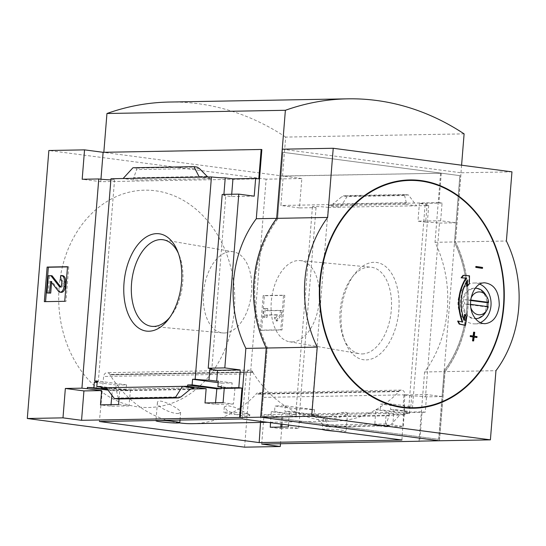 <?xml version="1.0" encoding="UTF-8"?>
<svg xmlns="http://www.w3.org/2000/svg" width="546" height="546" viewBox="0 0 546 546"><rect width="100%" height="100%" fill="white"/><g stroke="black" fill="none" stroke-linecap="round" stroke-linejoin="round"><path stroke-width="0.41" stroke-dasharray="2.73 2.05" d="M178.269 413.479L180.59 412.476C181.579 409.459 157.787 396.744 157.419 402.586C156.415 406.654 171.437 413.95 178.269 413.479M345.379 412.196L347.563 413.069C348.498 416.632 322.802 421.041 323.102 419.13C322.836 418.304 338.704 412.571 345.379 412.196M242.11 418.939L246.376 373.921A4.348 3.522 89 0 1 249.795 370.113A4.348 3.522 89 0 1 252.655 371.819A125.423 101.59 89 0 0 252.975 372.324L109.985 374.856A125.641 101.768 89 0 0 179.32 422.884M192.315 423.676A125.641 101.768 89 0 0 256.204 394.151L255.965 394.116A125.423 101.59 89 0 0 256.354 393.707A4.348 3.522 89 0 1 258.579 392.676A4.348 3.522 89 0 1 262.162 397.406L260.51 422.447M252.73 372.29A125.641 101.768 89 0 0 335.06 421.103A125.641 101.768 89 0 0 398.949 391.578L256.204 394.151M248.607 414.093L234.725 407.268L227.368 405.555L224.29 406.927L227.279 410.653L235.196 414.339A13.043 0.921 4.6 0 1 223.84 412.503A13.043 0.921 4.6 0 1 234.043 412.421A13.043 0.921 4.6 0 1 248.607 414.093L249.761 415.608L245.256 416.386L235.196 414.339A13.043 0.921 4.6 0 0 249.843 414.591A13.043 0.921 4.6 0 0 248.607 414.093M252.975 372.324L110.231 374.89A125.423 101.59 89 0 1 109.91 374.385A4.348 3.522 89 0 0 107.057 372.686A4.348 3.522 89 0 0 103.638 376.494L99.372 421.512M398.949 391.578L255.965 394.116M398.703 391.55A125.423 101.59 89 0 0 399.099 391.134L256.354 393.707M280.746 427.068L280.624 428.624L270.243 427.252M280.624 428.624L298.723 428.296L288.343 426.931M111.91 395.27L112.34 390.697L115.656 390.636L116.189 385.026L126.508 384.841L125.976 390.451L130.439 390.37L128.965 405.903L118.591 404.531M128.965 405.903L110.872 406.231L100.491 404.859M244.581 447.167L266.141 179.17L301.829 178.528L299.461 207.924L316.052 207.623A10.435 0.737 4.6 0 1 312.449 206.77A10.435 0.737 4.6 0 1 317.772 206.552A10.435 0.737 4.6 0 1 328.242 207.405L311.964 409.698A10.435 0.737 -175.4 0 0 296.819 408.858L296.369 414.475A10.435 0.737 -175.4 0 0 295.72 414.68A10.435 0.737 -175.4 0 0 296.246 414.96L271.28 411.664L270.55 422.693M296.246 414.96L296.144 416.257L281.77 414.359L280.992 424.071M110.872 406.231L111.015 404.668M112.34 390.697L108.06 390.131M296.369 414.475L274.59 411.602L271.28 411.664M115.656 390.636L107.651 389.585M296.819 408.858L274.966 405.978L274.59 411.602M116.189 385.026L97.133 382.514M311.964 409.698L314.537 409.65L285.285 405.787L274.966 405.978M126.508 384.841L97.256 380.985M97.168 382.125A10.435 0.737 -175.4 0 0 98.294 381.886A10.435 0.737 -175.4 0 0 97.222 381.463M314.537 409.65L314.087 415.267L284.916 411.418L285.285 405.787M125.976 390.451L101.215 387.182M314.087 415.267L318.543 415.185L289.373 411.336L284.916 411.418M130.439 390.37L101.269 386.52M288.465 425.054L289.373 411.336M318.543 415.185L318.441 416.482L299.87 414.032L386.275 412.476L385.128 426.74L374.754 425.375L392.854 425.047L393.884 409.459L390.567 409.514L390.943 403.89L380.617 404.074L380.248 409.705L375.785 409.78L374.754 425.375M298.723 428.296L299.87 414.032M119.035 398.969L119.738 390.267L190.704 388.991M106.893 388.575L119.738 390.267M385.128 426.74L403.228 426.419L392.854 425.047M221.376 388.008L221.84 383.128L232.166 382.937L231.634 388.547L234.944 388.493L233.476 404.02L223.096 402.655M233.476 404.02L215.377 404.347L205.003 402.975M403.228 426.419L404.374 412.155L407.528 412.571L407.637 411.274L404.32 411.329L390.567 409.514M404.32 411.329L404.77 405.712L390.943 403.89M232.166 382.937L218.332 381.115M231.634 388.547L221.157 387.169M407.637 411.274L393.884 409.459M234.944 388.493L221.198 386.677M386.275 412.476L404.852 414.926L404.955 413.629L375.785 409.78M215.377 404.347L215.527 402.791M404.955 413.629L409.418 413.554L380.248 409.705M409.418 413.554L409.869 407.93L380.617 404.074M221.84 383.128L218.209 382.65M409.869 407.93L412.442 407.882A10.435 0.737 -175.4 0 1 408.838 407.029A10.435 0.737 -175.4 0 1 410.824 406.756L403.119 405.739L403.985 394.935L426.672 394.526L425.245 412.25L422.092 411.834L419.738 441.12M404.77 405.712L403.119 405.739M190.001 389.516L116.516 390.84L117.827 389.25L106.258 387.728M404.852 414.926L399.754 415.021L388.192 413.493L311.978 414.864L315.704 417.117L323.491 425.068L325.819 426.474L328.863 426.876L323.539 416.393L318.441 416.482M328.863 426.876L389.885 425.778L399.754 415.021L323.539 416.393L311.978 414.864M404.374 412.155L422.092 411.834M407.528 412.571L425.245 412.25M366.134 359.896A49.072 28.563 -82.5 0 0 398.403 293.639A49.072 28.563 -82.5 0 0 354.265 274.461A49.072 28.563 -82.5 0 0 345.304 342.397A49.072 28.563 -82.5 0 0 366.134 359.896M328.242 207.405L428.712 205.596L412.442 407.882M261.691 444.069L264.052 414.68L281.77 414.359M223.908 194.403L223.819 195.557A10.435 0.737 4.6 0 0 225.805 195.284L211.828 369.048M222.202 194.431A10.435 0.737 4.6 0 1 225.805 195.284M428.712 205.596A10.435 0.737 4.6 0 1 425.109 204.743A10.435 0.737 4.6 0 1 427.102 204.47L425.675 222.188A10.435 0.737 4.6 0 1 439.482 223.096L425.498 396.86A10.435 0.737 -175.4 0 0 411.698 395.952L410.824 406.756M411.698 395.952L403.985 394.935M296.144 416.257A10.435 0.737 -175.4 0 0 299.215 416.83L282.63 417.13L264.052 414.68M316.052 207.623L299.215 416.83M110.968 178.74A10.435 0.737 4.6 0 1 114.571 179.593A10.435 0.737 4.6 0 1 110.872 179.859M258.79 178.863L100.757 181.709L82.18 179.259M207.753 176.993L210.872 178.672L134.657 180.043L123.096 178.522M210.872 178.672L199.31 177.15M116.516 390.84L118.25 397.993L117.813 398.976M197.031 167.062L136.002 168.161L132.958 167.765M136.002 168.161L136.63 169.601L133.477 178.494L133.784 179.627L134.657 180.043M301.829 178.528L283.251 176.078L441.291 173.232L282.548 175.989L103.822 152.409L261.862 149.563M266.141 179.17L48.86 150.505M439.482 223.096L456.074 222.795L442.089 396.56L425.498 396.86M441.291 173.232L438.923 202.627L442.076 203.044L440.649 220.761L456.074 222.795M419.028 441.134L424.59 371.976A108.681 88.036 -91 0 0 435.025 242.301L440.588 173.143M442.089 396.56L426.672 394.526M442.076 203.044L419.389 203.453L427.102 204.47M406.333 202.702L404.6 195.55L405.214 194.547L408.463 194.956L416.584 205.815L405.023 204.286L406.333 202.702L332.848 204.027L328.808 205.658L340.37 207.187L347.433 196.055L344.164 195.645L341.864 196.676L332.848 204.027M299.461 207.924L280.89 205.473L283.251 176.078M438.923 202.627L280.89 205.473M389.885 425.778L386.848 425.375L325.819 426.474M386.848 425.375L386.22 423.942L389.366 415.042L389.175 414.059L388.192 413.493M408.463 194.956L347.433 196.055M261.616 330.323L282.009 329.955L284.787 295.372L264.394 295.741L261.616 330.323L260.387 330.159L263.172 295.577L283.565 295.209L280.78 329.791L260.387 330.159M282.63 417.13L282.057 424.208M281.832 427.047L280.487 443.734M465.008 325.327A487.168 281.511 -79 0 0 466.141 317.431A490.008 234.821 -132.1 0 0 464.598 314.441M466.653 317.417L466.141 317.431M463.916 319.383A487.503 281.702 101 0 1 463.779 320.345C458.674 306.074 459.752 292.717 467.001 280.275A487.503 285.155 94 0 1 466.987 281.094M464.284 320.331L463.779 320.345M467.512 280.269L467.001 280.275M466.864 286.24A490.008 188.227 -36.1 0 0 468.843 283.784A487.168 284.964 -86 0 0 468.994 275.812A490.772 20.468 -177.7 0 0 463.097 275.348M469.355 283.777L468.843 283.784M469.499 275.798L468.994 275.812M462.749 322.058L462.237 322.065A490.881 49.017 -173.1 0 0 457.63 321.082M473.15 340.943A485.394 282.562 -82.5 0 0 473.641 337.053L474.146 337.046M476.426 337.476A484.766 282.193 -82.5 0 0 476.528 336.609A490.049 34.726 -175.4 0 0 473.744 336.186A485.394 282.562 -82.5 0 0 474.208 332.296A490.308 34.746 -175.4 0 0 473.587 332.2M477.04 336.602L476.528 336.609M474.256 336.179L473.744 336.186M474.72 332.289L474.208 332.296M473.136 336.008A485.53 282.637 97.5 0 1 473.123 336.09A490.049 34.726 -175.4 0 0 470.311 335.674M473.635 336.083L473.123 336.09M482.022 268.318A484.766 282.193 -82.5 0 0 482.057 267.451A489.987 34.726 -175.4 0 0 475.839 266.509M482.568 267.444L482.057 267.451M470.563 304.381L470.12 304.32A11.452 9.275 89 0 0 470.959 308.142M485.524 312.428A15.213 12.326 89 0 0 487.796 305.043A15.213 12.326 89 0 0 485.189 294.069M474.235 288.227A15.213 12.326 89 0 0 462.189 303.665A15.213 12.326 89 0 0 474.788 318.652A15.213 12.326 89 0 0 486.779 305.057A15.213 12.326 89 0 0 474.235 288.227L475.252 288.213A15.213 12.326 89 0 0 463.22 304.095A15.213 12.326 89 0 0 475.416 318.639M470.98 298.348A11.452 9.275 89 0 0 470.468 300L464.939 299.727A14.462 11.712 89 0 0 464.598 304.054L470.12 304.32M488.24 306.709L487.646 307.091A14.462 11.712 89 0 0 487.735 306.647M424.59 371.976L444.983 371.608L439.421 440.752M435.025 242.301L455.412 241.933A108.681 88.036 89 0 1 444.983 371.608M282.548 175.989L285.681 137.087L464.107 133.872M461.588 165.213L455.412 241.933M261.691 415.963L267.274 347.495L261.691 415.963L438.711 439.305L261.766 415.963M438.629 439.312L444.137 370.843A107.596 87.155 89 0 0 454.47 242.465L459.848 175.635L282.903 152.293L277.607 219.117A107.596 87.155 89 0 0 267.274 347.495M277.525 219.117A107.596 87.155 89 0 0 267.199 347.495M277.607 219.117L282.978 152.293L459.923 175.635L454.47 242.465M444.137 370.843L444.219 370.836A107.596 87.155 89 0 0 454.545 242.465M444.219 370.836L438.711 439.305M285.681 137.087A293.557 237.783 89 0 0 169.287 102.047M439.496 440.765L445.058 371.608L495.959 370.686M445.058 371.608A108.681 88.036 89 0 0 455.494 241.933L506.395 241.011M511.957 171.853L461.056 172.775L455.494 241.933M282.33 149.195L461.056 172.775M59.111 287.278A108.681 88.036 -91 0 1 155.412 190.772A108.681 88.036 -91 0 1 234.33 310.394A108.681 88.036 -91 0 1 138.029 406.9A108.681 88.036 -91 0 1 59.111 287.278M479.893 284.173A20.434 16.551 89 0 0 474.146 283.012A20.434 16.551 89 0 0 457.964 303.74A20.434 16.551 89 0 0 474.877 323.874A20.434 16.551 89 0 0 480.323 322.625M487.646 307.091L464.598 304.054M470.679 300.484L464.939 299.727M282.009 329.955L280.78 329.791M284.787 295.372L283.565 295.209M264.394 295.741L263.172 295.577M281.313 314.858L281.661 310.538L267.642 310.79L267.813 308.626L265.267 308.674L264.571 317.322L267.117 317.274L267.294 315.11L277.709 314.926L275.662 318.011L277.218 321.034L281.313 314.858L280.084 314.694L275.989 320.877L274.433 317.854L276.481 314.762L266.066 314.946L265.895 317.11L263.343 317.158L264.039 308.51L266.584 308.463L266.414 310.626L280.432 310.374L280.084 314.694M277.218 321.034L275.989 320.877M281.661 310.538L280.432 310.374M267.642 310.79L266.414 310.626M267.813 308.626L266.584 308.463M265.267 308.674L264.039 308.51M264.571 317.322L263.343 317.158M267.117 317.274L265.895 317.11M267.294 315.11L266.066 314.946M277.709 314.926L276.481 314.762M275.662 318.011L274.433 317.854M67.499 266.892L68.735 266.871L67.513 266.707M68.735 266.871L65.957 301.447L64.728 301.29M65.957 301.447L44.335 301.658M61.179 292.342A5.651 3.29 97.5 0 1 59.651 291.373L52.047 281.545L51.583 282.371M60.531 279.832L61.452 279.948L62.305 275.621L61.077 275.457M61.452 279.948A3.044 1.774 97.5 0 1 61.602 279.962A3.044 1.774 97.5 0 1 62.988 282.944L61.766 282.78M60.681 286.889A2.17 1.263 97.5 0 0 61.261 287.244A2.17 1.263 97.5 0 0 62.817 285.067L62.988 282.944M48.171 293.141L49.563 275.846L52.109 275.805M49.563 275.846L48.335 275.689M425.675 222.188L417.963 221.171L419.389 203.453M440.649 220.761L417.963 221.171M100.757 181.709L100.955 179.204M254.211 196.164L231.524 196.574L223.819 195.557M231.524 196.574L231.716 194.26M224.283 332.999A40.936 23.826 -82.5 0 0 251.344 294.103A40.936 23.826 -82.5 0 0 233.435 251.802A40.936 23.826 -82.5 0 0 203.931 289.189A40.936 23.826 -82.5 0 0 222.734 332.944A40.936 23.826 -82.5 0 0 224.283 332.999M169.902 317.24A43.66 25.416 -82.5 0 0 171.198 315.615A43.66 25.416 -82.5 0 0 179.177 255.173A43.66 25.416 -82.5 0 0 178.344 253.269M362.21 353.938A43.66 25.416 -82.5 0 0 391.175 311.473A43.66 25.416 -82.5 0 0 370.843 267.178A43.66 25.416 -82.5 0 0 351.644 277.928A43.66 25.416 -82.5 0 0 343.673 338.37A43.66 25.416 -82.5 0 0 359.425 353.726A43.66 25.416 -82.5 0 0 362.21 353.938M292.014 341.939A40.936 23.826 -82.5 0 0 319.171 302.129A40.936 23.826 -82.5 0 0 300.116 260.599A40.936 23.826 -82.5 0 0 271.669 298.123A40.936 23.826 -82.5 0 0 289.407 341.741A40.936 23.826 -82.5 0 0 292.014 341.939M401.917 440.021L404.907 394.84A4.348 3.522 89 0 0 401.317 390.103A4.348 3.522 89 0 0 399.099 391.134M322.563 429.552A11.957 0.846 4.6 0 1 322.263 429.333A11.957 0.846 4.6 0 1 324.542 429.026A11.957 0.846 4.6 0 1 337.899 429.784A11.957 0.846 4.6 0 1 346.096 431.251A11.957 0.846 4.6 0 1 343.816 431.565A11.957 0.846 4.6 0 1 335.23 431.224M252.655 371.819L109.91 374.385M193.291 387.892L117.827 389.25M405.023 204.286L328.808 205.658M405.419 194.56L344.389 195.659M51.617 281.907L51.181 281.852M52.047 281.545L50.826 281.388M59.651 291.373L58.422 291.216M62.817 285.067L61.596 284.903M404.6 195.55L341.864 196.676M389.189 415.793L315.704 417.117M386.22 423.942L323.491 425.068M207.146 176.426L133.661 177.743M199.358 168.468L136.63 169.601M180.985 396.86L118.25 397.993M404.907 394.84L262.162 397.406M246.376 373.921L103.638 376.494M335.06 421.103L267.704 422.317M425.109 204.743L408.838 407.029M312.449 206.77L295.72 414.68M114.571 179.593L98.294 381.886M474.788 318.652L475.423 318.646M474.877 323.874L485.06 323.689M474.146 283.012L484.841 282.821M51.931 281.477L50.703 281.313M61.602 279.962L60.374 279.798M61.261 287.244L60.033 287.08M405.344 204.306L329.163 205.678M405.214 194.547L344.164 195.645M193.68 387.865L117.506 389.237M233.435 251.802L163.418 239.81M222.734 332.944L152 326.365M179.177 255.173L177.539 251.146M171.198 315.615L168.577 319.076M343.673 338.37L345.304 342.397M351.644 277.928L354.265 274.461M289.407 341.741L359.425 353.726M300.116 260.599L370.843 267.178M401.317 390.103L258.579 392.676M249.795 370.113L107.057 372.686M323.089 419.123L322.263 429.333M347.563 413.069L346.096 431.251M157.419 402.586L155.972 420.488M180.61 412.476L179.996 420.058M224.29 406.927L223.84 412.503M249.761 415.608L249.843 414.591"/><path stroke-width="0.82" d="M179.32 422.884A125.641 101.768 89 0 0 192.315 423.676L267.704 422.317M270.55 422.693L270.243 427.252L288.343 426.931L288.465 425.054M190.704 388.991L206.149 388.711L205.003 402.975L223.096 402.655L224.242 388.39L241.96 388.07L239.598 417.465L81.559 420.311L83.927 390.916L101.638 390.595L100.491 404.859L118.591 404.531L119.035 398.969M280.992 424.071L280.746 427.068M111.015 404.668L111.91 395.27M108.06 390.131L87.374 387.401L87.271 388.697L101.638 390.595M107.651 389.585L93.878 387.762A10.435 0.737 -175.4 0 1 87.374 387.401M97.133 382.514L94.328 382.145L93.878 387.762M97.222 381.463A10.435 0.737 -175.4 0 0 94.69 381.033L97.256 380.985L96.806 386.602L101.269 386.52L101.167 387.817L106.893 388.575M94.328 382.145A10.435 0.737 -175.4 0 0 97.168 382.125M101.215 387.182L96.806 386.602M221.157 387.169L217.881 386.732L218.332 381.115L216.68 381.142L217.547 370.338L240.233 369.929L238.807 387.653L221.089 387.974L224.242 388.39M221.089 387.974L221.198 386.677L217.881 386.732M215.527 402.791L216.851 388.813L187.681 384.964L192.137 384.889L192.588 379.265L195.161 379.217A10.435 0.737 -175.4 0 0 208.968 380.125L216.68 381.142M206.149 388.711L187.571 386.261L187.681 384.964M216.851 388.813L221.307 388.732L192.137 384.889M221.307 388.732L221.376 388.008M218.209 382.65L192.588 379.265M187.571 386.261L101.167 387.817M175.416 397.481L178.679 397.897L180.985 396.86L190.001 389.516L194.042 387.878L182.473 386.356L175.416 397.481L114.387 398.58L106.258 387.728M241.96 388.07L238.807 387.653M148.86 331.231A49.072 28.563 -82.5 0 0 168.577 319.076A49.072 28.563 -82.5 0 0 177.539 251.146A49.072 28.563 -82.5 0 0 128.467 262.012A49.072 28.563 -82.5 0 0 148.86 331.231M94.69 381.033L110.968 178.74L211.439 176.931L195.161 379.217M419.738 441.12L439.414 440.765L260.688 417.185L266.25 348.027L245.864 348.396L240.295 417.553L239.598 417.465M280.487 443.734L280.262 446.519L261.691 444.069L419.724 441.223M223.908 194.403L225.245 177.839A10.435 0.737 4.6 0 1 211.439 176.931M240.233 369.929L224.815 367.895L238.793 194.13L222.202 194.431L208.224 368.195A10.435 0.737 -175.4 0 1 211.828 369.048A10.435 0.737 -175.4 0 1 209.835 369.321L208.968 380.125M217.547 370.338L209.835 369.321M110.872 179.859A10.435 0.737 4.6 0 1 98.771 178.958L81.941 388.165A10.435 0.737 -175.4 0 0 87.271 388.697M81.941 388.165L65.349 388.465L62.988 417.854L27.3 418.502L244.581 447.167L280.262 446.519M83.927 390.916L65.349 388.465M224.815 367.895L208.224 368.195M238.793 194.13L254.211 196.164L255.637 178.446L258.79 178.863L261.159 149.468L261.862 149.563L256.292 218.721L276.685 218.352L285.381 110.292L106.955 113.507L103.829 152.3M245.864 348.396A108.681 88.036 -91 0 1 256.292 218.721M225.245 177.839L232.951 178.856L255.637 178.446M27.3 418.502L48.86 150.505L84.548 149.863L82.18 179.259L98.771 178.958M117.813 398.976L114.387 398.58M207.753 176.993L199.358 168.468L197.031 167.062L193.987 166.666L199.31 177.15M193.987 166.666L132.958 167.765L123.096 178.522M64.728 301.29L67.513 266.707L47.12 267.076L44.335 301.658L64.728 301.29M259.173 442.594L99.372 421.512L242.11 418.939L401.917 440.021L259.173 442.594L260.51 422.447M81.559 420.311L62.988 417.854M240.295 417.553L260.688 417.185M100.955 179.204L103.119 152.314L84.548 149.863M103.119 152.314L261.159 149.468M282.057 424.208L281.832 427.047M459.684 324.058A490.772 49.003 6.9 0 1 465.52 325.314L465.008 325.327A490.772 49.003 6.9 0 0 459.172 324.071L459.684 324.058A490.683 235.142 47.9 0 0 458.142 321.075L457.63 321.082A490.683 235.142 47.9 0 1 459.172 324.071M465.52 325.314A487.168 281.511 -79 0 0 466.653 317.417A490.008 234.821 -132.1 0 0 465.103 314.428L464.598 314.441A487.503 281.702 101 0 1 463.916 319.383M465.103 314.428A487.503 281.702 101 0 1 464.284 320.331C459.193 305.985 460.264 292.636 467.512 280.269A487.503 285.155 94 0 1 467.376 286.227L466.864 286.24A487.503 285.155 94 0 0 466.987 281.094M467.376 286.227A490.008 188.227 -36.1 0 0 469.355 283.777A487.168 284.964 -86 0 0 469.499 275.798A490.772 20.468 -177.7 0 0 463.602 275.341L463.097 275.348A490.683 188.486 143.9 0 1 461.111 277.798A490.881 20.468 2.3 0 1 465.772 278.167L466.284 278.153C458.196 291.7 457.016 306.333 462.749 322.058A490.881 49.017 -173.1 0 0 458.142 321.075M463.602 275.341A490.683 188.486 143.9 0 1 461.623 277.791L461.111 277.798M461.623 277.791A490.881 20.468 2.3 0 1 466.284 278.153M462.237 322.065C456.504 306.388 457.678 291.755 465.772 278.167M473.034 340.84A489.694 34.705 4.6 0 1 473.662 340.936L473.15 340.943A489.694 34.705 4.6 0 0 472.529 340.854L473.034 340.84A485.53 282.637 97.5 0 0 473.525 336.95L473.013 336.957A485.53 282.637 97.5 0 1 472.529 340.854M473.662 340.936A485.394 282.562 -82.5 0 0 474.146 337.046A489.987 34.726 4.6 0 1 476.931 337.469L476.426 337.476A489.987 34.726 4.6 0 0 474.14 337.128M476.931 337.469A484.766 282.193 -82.5 0 0 477.04 336.602A490.049 34.726 -175.4 0 0 474.256 336.179A485.394 282.562 -82.5 0 0 474.72 332.289A490.308 34.746 -175.4 0 0 474.099 332.193L473.587 332.2A485.53 282.637 97.5 0 1 473.136 336.008M474.099 332.193A485.53 282.637 97.5 0 1 473.635 336.083A490.049 34.726 -175.4 0 0 470.823 335.66L470.311 335.674A486.117 282.978 97.5 0 1 470.208 336.534A489.987 34.726 4.6 0 1 473.013 336.957M470.823 335.66A486.117 282.978 97.5 0 1 470.72 336.527L470.208 336.534M470.72 336.527A489.987 34.726 4.6 0 1 473.525 336.95M476.317 267.369A490.049 34.726 4.6 0 1 482.534 268.304L482.022 268.318A490.049 34.726 4.6 0 0 475.805 267.376L476.317 267.369A486.117 282.978 97.5 0 0 476.351 266.503L475.839 266.509A486.117 282.978 97.5 0 1 475.805 267.376M482.534 268.304A484.766 282.193 -82.5 0 0 482.568 267.444A489.987 34.726 -175.4 0 0 476.351 266.503M473.73 316.161C465.984 303.883 473.362 282.125 484.841 282.828C494.362 284.186 499.167 291.728 499.256 305.467C497.672 316.625 492.942 322.693 485.06 323.682C480.487 323.621 476.706 321.116 473.73 316.161M470.959 308.142A11.452 9.275 89 0 0 486.875 310.128A11.452 9.275 89 0 0 488.24 306.709L470.563 304.381M487.735 306.647A14.462 11.712 89 0 0 487.994 302.771L488.588 302.388A11.452 9.275 89 0 0 486.623 296.314L485.189 294.069A15.213 12.326 89 0 0 475.259 288.213A15.213 12.326 89 0 0 475.252 288.213L475.259 288.213M486.623 296.314A11.452 9.275 89 0 0 470.98 298.348M475.416 318.639A15.213 12.326 89 0 0 475.805 318.639A15.213 12.326 89 0 0 485.524 312.428L486.875 310.128M106.955 113.507A293.557 237.783 89 0 1 169.287 102.047L347.713 98.833A293.557 237.783 89 0 1 464.107 133.872L461.588 165.213M276.685 218.352A108.681 88.036 89 0 0 266.25 348.027M347.713 98.833A293.557 237.783 89 0 0 285.381 110.292M317.233 347.113L311.67 416.27L490.397 439.851L495.959 370.686A108.681 88.036 89 0 0 506.395 241.011L511.957 171.853L333.231 148.273L327.668 217.438A108.681 88.036 89 0 0 317.233 347.113L266.332 348.027L260.763 417.185L311.67 416.27M260.763 417.185L439.496 440.765L490.397 439.851M327.668 217.438L276.761 218.352L282.33 149.195L333.231 148.273M276.761 218.352A108.681 88.036 89 0 0 266.332 348.027M470.727 300.034L488.588 302.388M480.323 322.625A20.434 16.551 89 0 0 490.984 305.617A20.434 16.551 89 0 0 479.893 284.173M487.994 302.771L470.679 300.484M45.577 301.631L48.348 267.24L47.12 267.076M51.583 282.371L50.717 293.093L49.495 292.929L50.703 281.313L58.422 291.216A5.651 3.29 97.5 0 0 59.958 292.178A5.651 3.29 97.5 0 0 64.005 286.514L64.38 281.873A6.518 3.795 97.5 0 0 61.411 275.477A6.518 3.795 97.5 0 0 61.077 275.457L60.224 279.791A3.044 1.774 97.5 0 1 60.374 279.798A3.044 1.774 97.5 0 1 61.766 282.78L61.596 284.903A2.17 1.263 97.5 0 1 60.033 287.08A2.17 1.263 97.5 0 1 59.446 286.711L50.887 275.641L48.335 275.689L46.942 292.977L49.495 292.929M62.305 275.621A6.518 3.795 97.5 0 1 62.64 275.634A6.518 3.795 97.5 0 1 65.609 282.036L65.233 286.677A5.651 3.29 97.5 0 1 61.179 292.342L59.958 292.178M60.681 286.889A2.17 1.263 97.5 0 1 60.674 286.868L59.446 286.711M50.887 275.641L52.109 275.805L60.674 286.868M50.717 293.093L46.942 292.977M48.348 267.24L67.499 266.892M231.716 194.26L232.951 178.856M178.344 253.269A43.66 25.416 -82.5 0 0 163.418 239.81A43.66 25.416 -82.5 0 0 131.948 279.689A43.66 25.416 -82.5 0 0 152 326.365A43.66 25.416 -82.5 0 0 153.658 326.426A43.66 25.416 -82.5 0 0 169.902 317.24M335.23 431.224A11.957 0.846 4.6 0 1 322.563 429.552M158.231 420.461A11.957 0.846 4.6 0 1 171.587 421.219A11.957 0.846 4.6 0 1 179.784 422.686A11.957 0.846 4.6 0 1 177.505 423A11.957 0.846 4.6 0 1 164.148 422.242A11.957 0.846 4.6 0 1 155.951 420.768A11.957 0.846 4.6 0 1 158.231 420.461M194.042 387.878L193.291 387.892M178.453 397.884L117.431 398.983M420.939 181.06A113.657 92.062 -91 0 1 503.467 306.149A113.657 92.062 -91 0 1 402.757 407.063A113.657 92.062 -91 0 1 320.229 281.975A113.657 92.062 -91 0 1 420.939 181.06M319.792 281.92A114.155 92.465 -91 0 1 465.731 201.836A114.155 92.465 -91 0 1 449.918 398.43A114.155 92.465 -91 0 1 319.792 281.92M51.181 281.852L50.396 281.75M65.233 286.677L64.005 286.514M65.609 282.036L64.38 281.873M475.423 318.646L475.805 318.639M62.64 275.634L61.411 275.477M178.679 397.897L117.636 398.996M179.996 420.058L179.784 422.686"/></g></svg>
